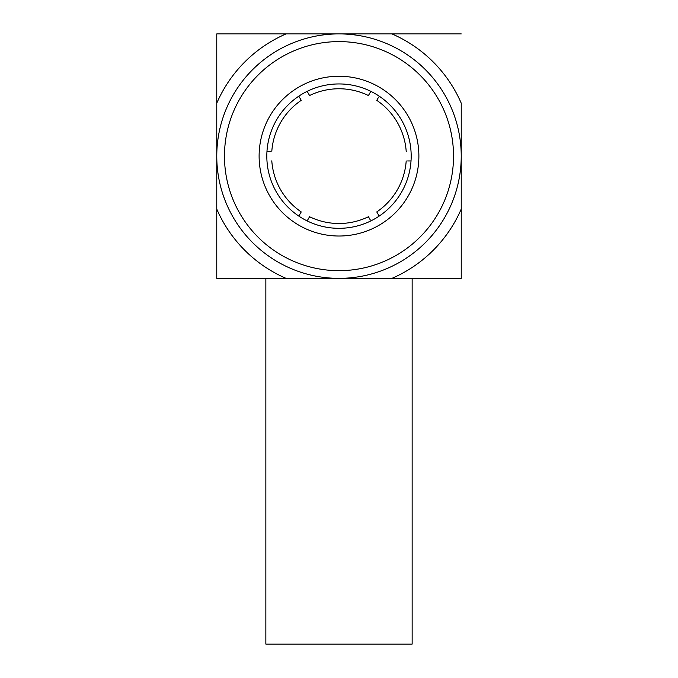 <?xml version="1.0" encoding="UTF-8"?>
<svg xmlns="http://www.w3.org/2000/svg" width="678" height="678" viewBox="0 0 678 678"><rect width="100%" height="100%" fill="white"/><g stroke="black" fill="none" stroke-linecap="round" stroke-linejoin="round"><path stroke-width="1.02" d="M271.268 160.949L271.802 160.949A67.376 67.376 0 0 0 301.235 211.926L299.362 215.155M368.552 216.943L370.298 219.969M368.434 216.74A67.376 67.376 0 0 1 309.566 216.74L307.159 220.909M407.673 160.949L411.021 160.949M406.198 160.949A67.376 67.376 0 0 1 376.765 211.926L378.638 215.155M379.18 216.104L376.765 211.926M406.732 151.321L406.198 151.321A67.376 67.376 0 0 0 376.765 100.344L378.638 97.107M370.841 91.352L368.434 95.53A67.376 67.376 0 0 0 309.566 95.53L307.702 92.301M270.327 151.321L266.979 151.321M271.802 151.321A67.376 67.376 0 0 1 301.235 100.344L299.362 97.107M298.82 96.166L301.235 100.344M309.448 216.943L307.702 219.969M266.818 156.135A72.182 72.182 0 0 0 339 228.316A72.182 72.182 0 0 0 411.182 156.135A72.182 72.182 0 0 0 339 83.945A72.182 72.182 0 0 0 266.818 156.135M418.885 156.135A79.885 79.885 0 0 1 339 236.02A79.885 79.885 0 0 1 259.115 156.135A79.885 79.885 0 0 1 339 76.25A79.885 79.885 0 0 1 418.885 156.135M453.531 156.135A114.531 114.531 0 0 0 339 41.604A114.531 114.531 0 0 0 224.469 156.135A114.531 114.531 0 0 0 339 270.666A114.531 114.531 0 0 0 453.531 156.135M216.765 156.135A122.235 122.235 0 0 1 339 33.9A122.235 122.235 0 0 1 461.235 156.135A122.235 122.235 0 0 1 339 278.361A122.235 122.235 0 0 1 216.765 156.135M461.235 33.9L391.943 33.9A133.202 133.202 0 0 1 461.235 103.192L461.235 278.361L412.148 278.361L412.148 644.1L265.852 644.1L265.852 278.361L461.235 278.361L461.235 209.07A133.202 133.202 0 0 1 391.943 278.361L412.148 278.361M216.765 278.361L216.765 209.07L216.765 278.361L286.057 278.361A133.202 133.202 0 0 1 216.765 209.07L216.765 33.9L391.943 33.9M286.057 33.9A133.202 133.202 0 0 0 216.765 103.192L216.765 33.9L286.057 33.9"/></g></svg>
